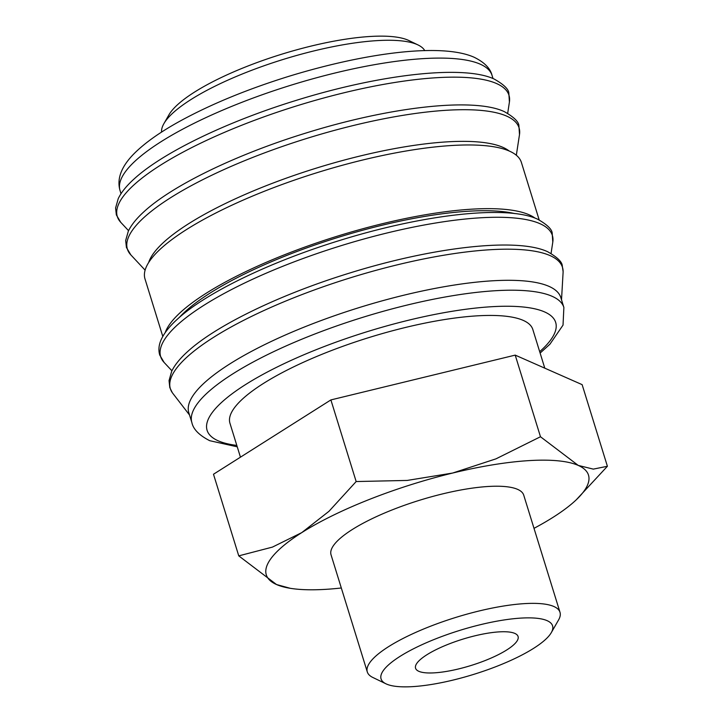 <?xml version="1.0" encoding="UTF-8"?>
<svg xmlns="http://www.w3.org/2000/svg" width="723" height="723" viewBox="0 0 723 723"><rect width="100%" height="100%" fill="white"/><g stroke="black" fill="none" stroke-linecap="round" stroke-linejoin="round"><path stroke-width="1.08" d="M540.117 353.077L549.914 344.22L563.027 325.115L563.877 307.465L560.813 297.56A194.704 50.041 162.8 0 0 307.899 325.612A194.704 50.041 162.8 0 0 188.811 412.716L191.884 422.621C193.276 429.281 199.223 435.309 209.724 440.696L237.252 446.823M561.518 299.846L563.09 272.463A205.242 52.752 162.8 0 0 563.109 271.649A205.242 52.752 162.8 0 0 550.031 255.581A205.242 52.752 162.8 0 0 295.897 296.945A205.242 52.752 162.8 0 0 172.282 392.634A205.242 52.752 162.8 0 0 172.761 393.294L189.525 415.002M514.794 213.592A191.64 49.254 162.8 0 0 287.04 255.309A191.64 49.254 162.8 0 0 179.349 317.424M539.186 219.928L521.382 162.422A197.008 50.637 162.8 0 0 265.486 190.809A197.008 50.637 162.8 0 0 144.998 278.933L162.802 336.439M535.029 218.129A197.008 50.637 162.8 0 0 285.196 254.496A197.008 50.637 162.8 0 0 165.215 332.607M509.1 150.953A191.64 49.254 162.8 0 0 265.576 185.956A191.64 49.254 162.8 0 0 148.658 262.53M424.763 50.628A137.985 35.463 162.8 0 0 418.039 44.953A137.985 35.463 162.8 0 0 246.335 72.372A137.985 35.463 162.8 0 0 163.913 123.615A137.985 35.463 162.8 0 0 161.563 132.101M418.039 44.953L408.938 40.56A130.312 33.493 162.8 0 0 246.778 66.462A130.312 33.493 162.8 0 0 168.929 114.858L163.913 123.615M534.008 528.341A168.64 43.344 162.8 0 0 553.014 517.343A168.64 43.344 162.8 0 0 576.285 499.783L607.401 466.272L593.312 469.119L578.246 465.413L540.479 436.746L495.96 458.852L452.625 473.05L407.166 480.434L356.159 481.545L328.983 511.297L301.762 532.616L272.435 547.103L238.762 555.87L276.529 584.536A168.64 43.344 162.8 0 0 290.303 588.314A168.64 43.344 162.8 0 0 341.319 587.989M576.285 499.783A168.64 43.344 162.8 0 0 578.246 465.413A168.64 43.344 162.8 0 0 452.625 473.05A168.64 43.344 162.8 0 0 369.426 499.412A168.64 43.344 162.8 0 0 301.762 532.616A168.64 43.344 162.8 0 0 276.529 584.536L290.303 588.314M551.297 632.634L558.563 619.963A100.859 25.92 162.8 0 0 560 612.3A100.859 25.92 162.8 0 0 428.992 626.832A100.859 25.92 162.8 0 0 367.302 671.947A100.859 25.92 162.8 0 0 372.815 677.46L385.965 683.813A89.769 23.073 162.8 0 0 497.668 665.973A89.769 23.073 162.8 0 0 551.297 632.634A89.769 23.073 162.8 0 0 522.033 618.038A89.769 23.073 162.8 0 0 435.969 638.752A89.769 23.073 162.8 0 0 385.965 683.813M367.302 671.947L331.044 554.803A100.859 25.92 -17.2 0 1 392.725 509.688A100.859 25.92 -17.2 0 1 523.732 495.156L560 612.3M240.452 457.171L229.95 423.244A158.527 40.741 -17.2 0 1 326.904 352.327A158.527 40.741 -17.2 0 1 532.824 329.489L544.79 368.17M485.26 660.497A53.656 13.791 -17.2 0 1 415.562 668.224A53.656 13.791 -17.2 0 1 448.377 644.22A53.656 13.791 -17.2 0 1 518.075 636.493A53.656 13.791 -17.2 0 1 485.26 660.497M238.762 555.87L213.493 474.243L330.89 399.918L515.21 355.12L582.132 384.645L607.401 466.272M515.21 355.12L540.479 436.746M330.89 399.918L356.159 481.545M563.877 307.465A194.704 50.041 162.8 0 0 552.056 296.276A194.704 50.041 162.8 0 0 310.962 335.517A194.704 50.041 162.8 0 0 191.884 422.621M539.683 351.658A182.44 46.887 162.8 0 0 544.591 311.929A182.44 46.887 162.8 0 0 318.68 348.703A182.44 46.887 162.8 0 0 218.183 440.804A182.44 46.887 162.8 0 0 236.81 445.413M164.121 362.458L159.729 355.029C158.22 349.815 158.852 344.374 161.618 338.707C164.672 332.426 169.932 325.91 177.397 319.168C205.829 292.942 269.634 262.088 338.617 240.795C422.603 214.541 506.489 204.699 537.487 219.132C547.266 224.645 552.182 229.444 552.227 233.529L552.788 242.142A205.007 52.689 162.8 0 0 539.918 223.66A205.007 52.689 162.8 0 0 286.073 264.98A205.007 52.689 162.8 0 0 164.121 362.458L171.92 370.791M130.827 254.885L126.426 247.456L125.675 240.506L128.323 231.143C131.369 224.862 136.629 218.346 144.103 211.595C172.535 185.368 236.331 154.514 305.323 133.231C389.308 106.977 473.194 97.135 504.193 111.568C513.972 117.081 518.879 121.88 518.924 125.956L519.494 134.577A205.007 52.689 162.8 0 0 506.624 116.096A205.007 52.689 162.8 0 0 252.77 157.415A205.007 52.689 162.8 0 0 130.827 254.885L145.106 270.149M120.75 222.332L116.349 214.903L115.599 207.953L118.247 198.59C121.292 192.309 126.552 185.793 134.026 179.042C162.458 152.815 226.254 121.961 295.246 100.678C379.232 74.424 463.118 64.582 494.116 79.015C503.895 84.528 508.802 89.327 508.847 93.403L509.417 102.024A205.007 52.689 162.8 0 0 496.547 83.543A205.007 52.689 162.8 0 0 242.693 124.862A205.007 52.689 162.8 0 0 120.75 222.332L128.549 230.673M120.027 190.501C116.683 178.807 121.337 166.552 133.99 153.755C145.088 142.612 161.075 131.387 181.952 120.063C212.562 103.552 248.206 88.965 288.884 76.313C366.534 52.526 441.88 42.865 474.18 57.271C484.365 62.314 490.311 68.333 492.029 75.346A194.704 50.041 162.8 0 0 480.199 64.157A194.704 50.041 162.8 0 0 239.114 103.407A194.704 50.041 162.8 0 0 120.027 190.501L121.021 193.701M563.109 271.649L562.304 266.082C562.259 261.997 557.343 257.198 547.564 251.685C516.565 237.252 432.679 247.094 348.694 273.348C279.711 294.641 215.906 325.495 187.474 351.721C180.009 358.463 174.749 364.979 171.694 371.261L169.046 380.623L169.806 387.582L172.282 392.634M492.029 75.346L493.014 78.545M507.691 113.312L509.417 102.024M516.33 155.237L519.494 134.577M551.062 253.43L552.788 242.142"/></g></svg>
